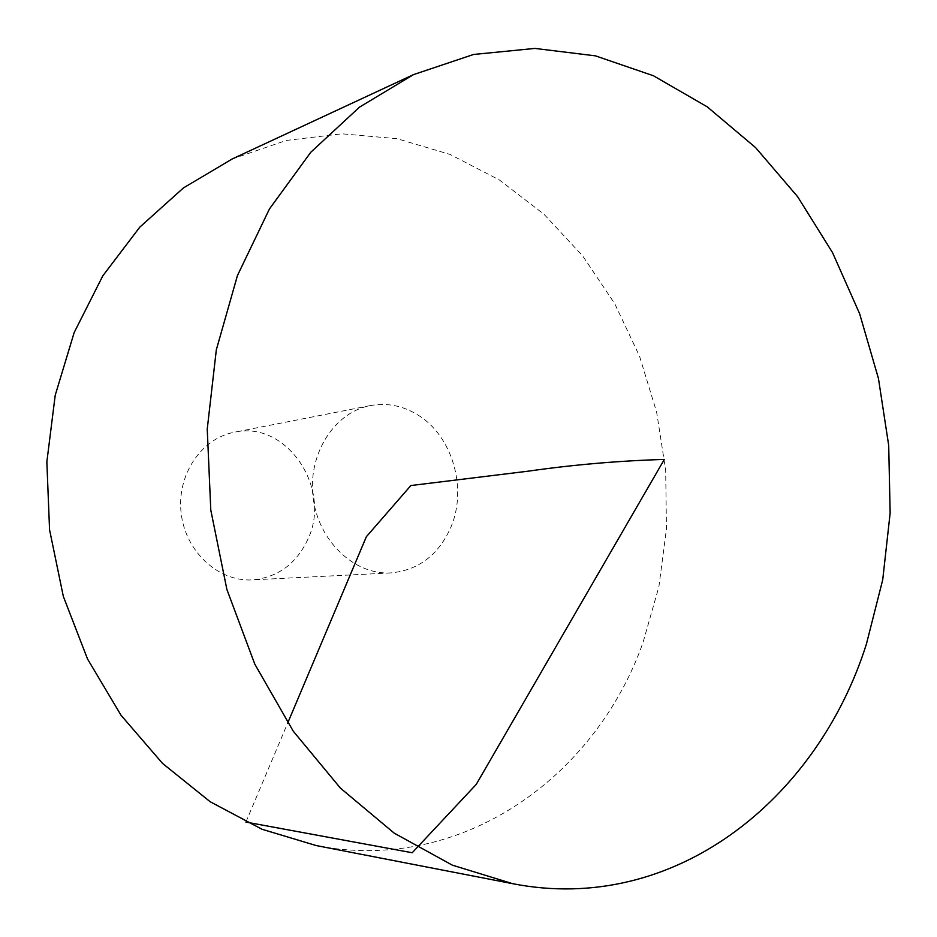 <?xml version="1.0" encoding="UTF-8"?>
<svg xmlns="http://www.w3.org/2000/svg" width="937" height="937" viewBox="0 0 937 937"><rect width="100%" height="100%" fill="white"/><g stroke="black" fill="none" stroke-linecap="round" stroke-linejoin="round"><path stroke-width="0.7" stroke-dasharray="4.68 3.51" d="M232.036 159.056L286.265 140.456L341.9 133.804L397.042 138.699L450.029 154.418L499.409 179.974L543.964 214.233L582.673 255.918L614.754 303.729L639.573 356.306L656.661 412.292L665.68 470.28L666.453 528.913L658.887 586.761L643.051 642.407C595.382 777.698 460.981 874.244 316.144 845.549M417.773 414.904C452.243 435.682 467.586 488.212 450.943 527.074C438.61 554.95 418.581 570.235 390.881 572.917C354.303 575.154 318.217 540.977 313.11 497.524C307.582 454.117 334.345 412.233 370.373 405.58C387.004 402.582 402.805 405.686 417.773 414.904M307.898 539.22C296.338 563.91 277.797 577.473 252.264 579.886C218.579 581.912 185.69 551.905 181.216 513.675C176.332 475.516 201.01 438.446 234.18 432.285C286.441 419.952 332.354 488.341 307.898 539.22M245.892 822.065L287.718 723.001M370.373 405.58L234.18 432.285M390.881 572.917L252.264 579.886"/><path stroke-width="1.41" d="M866.42 644.047C817.052 800.198 673.562 915.238 512.656 883.685L452.36 865.167L394.208 833.145L340.412 788.111L293.258 731.188L254.817 664.181L226.895 589.49L210.79 510.056L207.241 429.076L216.318 349.864L237.436 275.56L269.458 208.939L310.791 152.251L359.503 107.134L413.533 74.609L473.583 54.463L534.922 48.419L595.452 55.857L653.394 75.745L707.212 106.818L755.644 147.659L797.692 196.77L832.548 252.639L859.627 313.708L878.449 378.478L888.698 445.415L890.15 513.019L882.724 579.757L866.42 644.047M512.656 883.685L316.144 845.549L262.02 829.268L210.169 801.732L162.558 763.421L121.096 715.341L87.528 658.992L63.318 596.365L49.567 529.803L46.85 461.894L55.213 395.285L74.187 332.506L102.824 275.829L139.789 227.152L183.441 187.915L232.036 159.056L413.533 74.609M287.718 723.001L366.355 536.725L410.874 485.542L528.304 471.159C573.432 464.705 618.771 460.793 664.333 459.423L476.242 784.41L412.21 852.752L245.892 822.065"/></g></svg>
